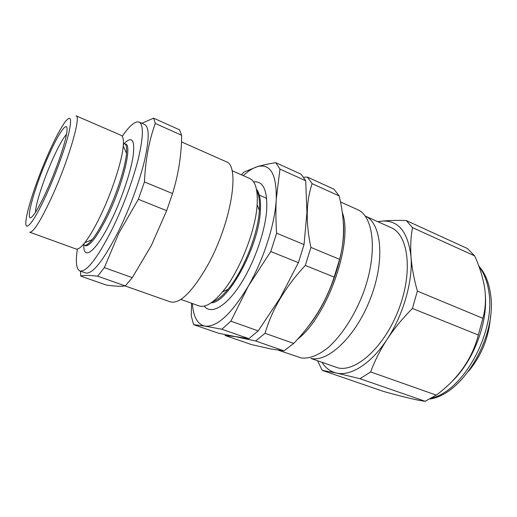 <?xml version="1.0" encoding="UTF-8"?>
<svg xmlns="http://www.w3.org/2000/svg" width="517" height="517" viewBox="0 0 517 517"><rect width="100%" height="100%" fill="white"/><g stroke="black" fill="none" stroke-linecap="round" stroke-linejoin="round"><path stroke-width="0.78" d="M451.347 382.069C472.325 362.701 487.253 325.387 485.457 296.803M412.534 227.642C410.821 236.411 410.311 246.118 411.002 256.749C411.849 267.522 413.975 278.973 417.381 291.09L412.424 308.449C402.711 318.22 394.297 328.463 387.194 339.178C380.228 349.964 374.715 360.885 370.644 371.936L360 378.702L336.444 373.022L322.181 370.346L383.608 391.466C404.3 397.224 418.13 400.494 425.103 401.27L436.296 395.117C458.159 378.871 472.17 358.837 478.335 335.016L482.852 318.291C485.476 309.392 486.116 299.589 484.778 288.88C483.104 277.997 479.718 266.992 474.632 255.863L467.446 248.541L406.194 220.533L412.534 227.642L474.632 255.863M310.891 358.443L337.976 367.884C356.303 372.369 384.965 346.306 399.008 308.688C413.232 271.121 408.23 234.602 390.988 227.603L365.189 216.035C381.462 222.911 385.307 259.663 370.747 297.747C356.362 335.888 328.321 362.591 310.891 358.443M312.152 183.684L339.146 195.93C341.866 206.962 343.327 217.812 343.534 228.488C343.598 239.132 342.28 249.414 339.591 259.327L334.195 277.086C330.105 289.507 324.682 301.282 317.929 312.43C311.014 323.532 302.936 333.866 293.695 343.43L283.962 350.843L271.121 349.001L251.475 344.581L225.024 335.468L235.39 336.632L255.624 340.994L265.053 333.291C272.058 309.315 285.474 286.702 305.301 265.447L310.904 247.417C305.644 222.523 306.058 201.281 312.152 183.684L307.453 177.105L303.699 177.253M278.534 350.267L301.017 357.893C308.979 359.005 317.974 355.606 327.998 347.702C341.188 336.14 354.113 316.501 362.798 294.276C378.005 254.396 374.153 216.293 357.46 209.585L340.483 201.94M256.413 189.067C259.689 193.138 261.007 200.447 260.374 210.994C258.92 246.435 227.797 303.182 211.188 302.8M253.582 181.881C262.998 180.84 267.386 189.875 266.746 208.978C265.434 231.312 253.828 264.206 239.513 285.739C225.199 307.369 210.736 314.672 204.196 306.083M256.697 190.573C259.023 194.909 259.909 201.54 259.353 210.458L259.34 210.561C258.041 234.227 243.313 271.225 228.01 289.268C222.297 296.138 217.101 300.351 212.429 301.909M231.997 170.681L249.659 178.455C255.463 181.163 257.957 189.933 257.136 204.764L257.13 204.874C255.644 230.886 239.274 272.02 222.497 291.892C212.907 303.233 205.075 307.899 198.993 305.883L180.814 299.408M46.588 194.224C55.784 173.97 64.955 148.689 68.677 133.541C72.121 118.315 70.894 114.503 64.993 122.102C60.56 128.294 55.203 138.394 48.934 152.386C37.974 176.833 27.498 207.491 26.05 220.048C24.053 234.02 33.476 223.299 46.588 194.224M76.051 115.814C81.57 115.802 68.218 161.504 51.325 198.017C40.494 221.134 33.314 232.534 29.773 232.211L75.999 248.994C77.938 249.679 80.859 247.591 84.756 242.732C89.325 236.909 94.411 228.249 100.014 216.759C111.821 192.576 122.154 160.755 123.253 145.923C123.757 139.713 123.065 136.191 121.185 135.357L76.051 115.814M46.795 190.54C41.909 201.249 37.799 208.984 34.465 213.741C22.38 231.125 33.327 189.183 48.772 155.307C59.313 131.441 68.877 118.387 66.783 132.462C65.465 142.899 56.288 169.738 46.795 190.54M66.486 134.297C63.016 138.278 58.518 146.376 52.992 158.583C43.88 178.714 35.44 204.331 35.511 212.203M181.461 141.878L226.026 161.659C240.483 165.007 231.461 222.93 207.511 265.57C192.188 292.118 179.78 304.216 170.28 301.863L125.133 285.933M141.787 123.266L153.633 118.16L179.522 129.812L181.648 135.26L155.294 123.46C149.058 140.579 145.439 160.07 144.437 181.939L138.349 199.284L118.852 233.161L104.35 267.625L97.674 276.175C88.795 275.193 83.166 275.173 80.781 276.123L80.478 271.16M104.35 267.625L132.281 277.642L151.352 245.504L166.655 210.671L172.549 193.552C178.501 174.164 181.532 154.732 181.648 135.26M122.245 136.281C129.612 125.599 135.234 120.862 139.112 122.077C143.668 124.597 143.435 136.734 138.401 158.467C133.205 179.625 122.93 207.349 111.976 229.606C97.209 258.474 86.52 272.259 79.915 270.96C76.264 269.176 75.43 261.873 77.408 249.052M123.324 145.012L123.97 143.972M139.112 122.077L144.715 124.565C149.426 127.156 149.329 139.312 144.424 161.026C139.344 182.152 129.127 209.792 118.141 231.952C103.322 260.691 92.504 274.372 85.699 272.995L79.915 270.96M153.633 118.16L155.294 123.46M125.612 144.036C132.52 145.012 122.697 185.532 107.129 216.914C97.054 236.889 89.732 246.493 85.176 245.724M124.209 143.455C132.165 135.674 135.118 140.01 133.076 156.457C130.549 172.807 121.353 199.814 110.968 220.972C96.156 251.52 83.392 261.234 83.76 245.181M124.481 143.552C126.258 144.34 126.93 147.578 126.503 153.278C125.592 166.7 116.48 194.954 105.92 216.449C100.912 226.672 96.33 234.395 92.175 239.623C88.569 244.056 85.854 245.95 84.025 245.297M172.549 193.552L144.437 181.939M166.655 210.671L138.349 199.284M132.281 277.642L125.269 285.914L97.674 276.175M125.269 285.914C121.107 286.547 114.8 286.269 106.353 285.067L80.781 276.123M83.767 244.321L83.773 243.934M83.767 245.575L83.838 245.22M83.948 244.644L84.187 243.442M193.565 324.624L218.723 333.297L235.106 336.535L248.851 338.641L258.216 330.874L230.86 321.186L221.806 329.239L205.003 326.117L193.565 324.624L191.264 315.835L191.581 303.24M248.851 338.641L221.806 329.239M241.355 174.798L243.972 172.058L257.272 166.7C262.565 165.136 268.737 163.792 275.8 162.668L279.955 169.085L276.246 199.226C275.697 209.947 275.82 221.27 276.614 233.186L270.766 251.527L248.309 286.127L230.86 321.186M258.216 330.874L280.059 298.122L298.393 262.662L304.048 244.573L306.924 212.571L305.702 180.763L301.114 174.216L275.8 162.668M305.702 180.763L279.955 169.085M304.048 244.573L276.614 233.186M298.393 262.662L270.766 251.527M243.242 175.631C248.199 171.043 252.871 168.064 257.272 166.7C270.365 163.23 276.685 174.074 276.246 199.226C275.134 223.557 263.702 259.495 248.309 286.127C231.493 313.993 217.056 327.326 205.003 326.117C197.507 324.411 193.3 316.876 192.389 303.531M339.146 195.93L334.014 189.228L307.453 177.105M339.591 259.327L310.904 247.417M334.195 277.086L305.301 265.447M293.695 343.43L265.053 333.291M283.962 350.843L255.624 340.994M377.759 221.67L381.604 221.153C388.409 220.423 396.61 220.216 406.194 220.533M322.181 370.346L317.806 361.267M360 378.702L425.103 401.27M370.644 371.936L436.296 395.117M412.424 308.449L478.335 335.016M417.381 291.09L482.852 318.291M322.059 362.52C325.723 368.13 330.518 371.626 336.444 373.022C350.642 376.492 371.18 363.813 387.194 339.178C403.35 314.892 413.012 280.88 411.002 256.749C408.003 231.655 398.206 219.79 381.604 221.153L378.017 221.787M468.525 371.316C481.792 355.224 489.127 336.767 490.536 315.958M431.521 398.109C463.226 391.246 495.971 331.862 488.823 291.678C487.298 281.306 484.035 272.989 479.039 266.727M317.05 313.845L317.929 312.43C329.109 293.85 336.826 274.049 341.091 253.026M342.312 212.526C353.563 241.962 327.72 316.152 297.663 339.165M478.736 265.912C484.733 272.621 488.604 281.636 490.355 292.965C497.903 334.648 463.478 394.477 429.905 399.001M343.307 222.368C346.539 250.131 330.376 299.382 308.604 326.04M228.01 289.268L222.497 291.892M266.649 198.341L259.321 195.161M126.503 153.278L123.253 145.923M92.175 239.623L84.756 242.732M259.353 210.458L257.136 204.764"/></g></svg>
